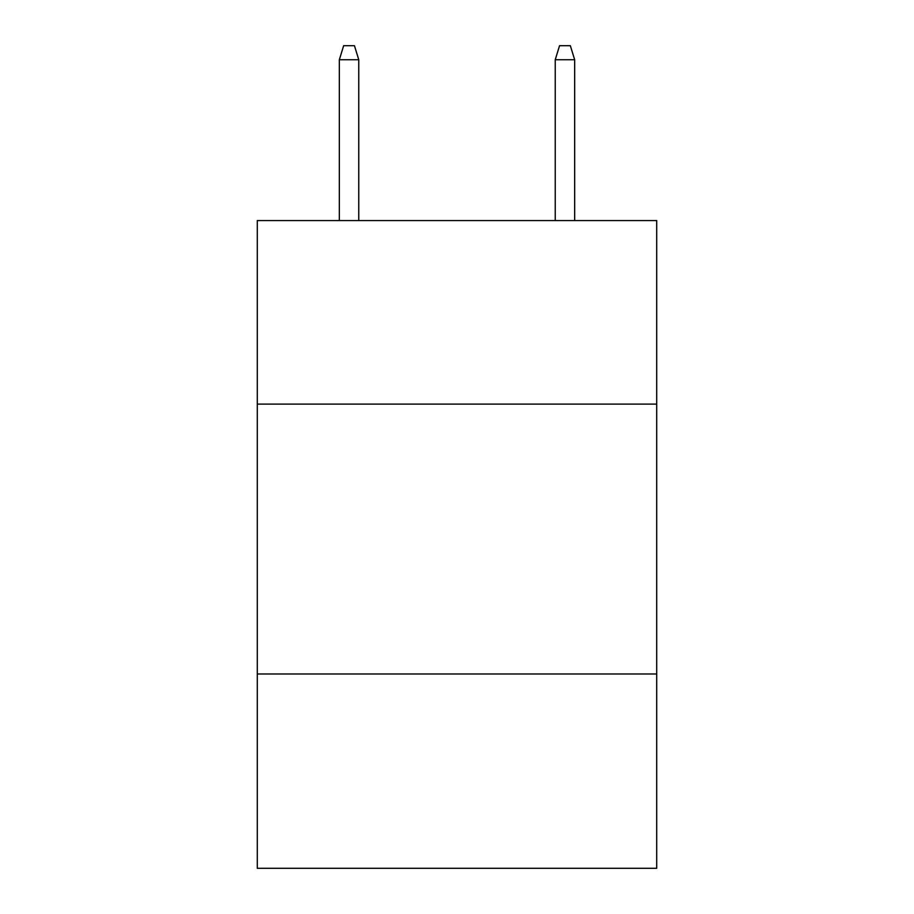 <?xml version="1.0" encoding="UTF-8"?>
<svg xmlns="http://www.w3.org/2000/svg" width="914" height="914" viewBox="0 0 914 914"><rect width="100%" height="100%" fill="white"/><g stroke="black" fill="none" stroke-linecap="round" stroke-linejoin="round"><path stroke-width="1.37" d="M656.709 404.102L656.709 220.582L257.291 220.582L257.291 404.102L656.709 404.102L656.709 868.3L257.291 868.3L257.291 404.102M656.709 673.984L257.291 673.984M358.768 220.582L358.768 59.73L339.334 59.73L339.334 220.582M339.334 59.73L343.653 45.7L354.449 45.7L358.768 59.73M555.232 59.73L559.551 45.7L570.347 45.7L574.666 59.73L555.232 59.73L555.232 220.582M574.666 59.73L574.666 220.582"/></g></svg>
